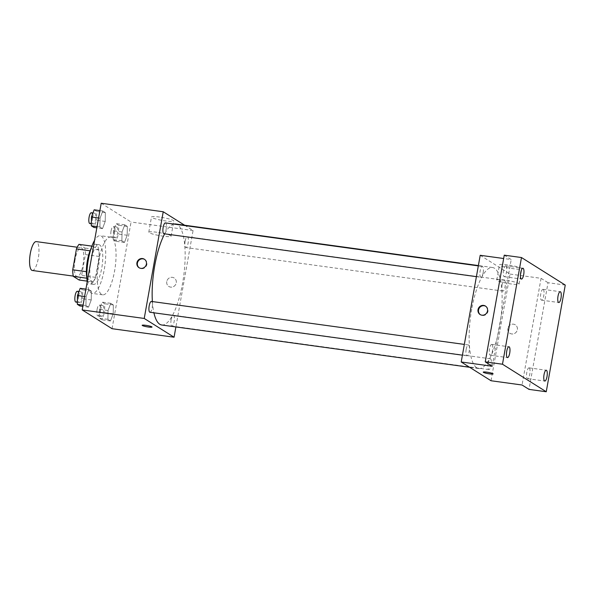 <?xml version="1.0" encoding="UTF-8"?>
<svg xmlns="http://www.w3.org/2000/svg" width="595" height="595" viewBox="0 0 595 595"><rect width="100%" height="100%" fill="white"/><g stroke="black" fill="none" stroke-linecap="round" stroke-linejoin="round"><path stroke-width="0.45" stroke-dasharray="2.98 2.23" d="M32.294 270.465A14.57 4.321 97.8 0 0 38.556 256.624A14.57 4.321 97.8 0 0 36.258 241.607M75.089 259.688A14.57 4.321 97.8 0 0 77.082 276.615A14.57 4.321 97.8 0 0 83.345 262.774A14.57 4.321 97.8 0 0 81.046 247.758A14.57 4.321 97.8 0 0 75.089 259.688M79.001 244.352L84.84 248.018A19.561 5.801 97.8 0 1 85.405 254.571L81.686 275.44A19.561 5.801 97.8 0 1 79.135 280.029M87.086 281.115L92.917 281.918L86.87 278.222M86.364 271.677L90.053 250.807M86.513 271.699A19.561 5.801 97.8 0 0 87.078 278.244M92.917 281.918A19.561 5.801 97.8 0 0 95.468 277.329L81.686 275.44M90.232 250.83A19.561 5.801 97.8 0 1 92.783 246.241L98.621 249.915A19.561 5.801 97.8 0 1 99.187 256.46L95.468 277.329M91.013 248.643A20.029 5.943 -82.2 0 1 95.572 244.24A20.029 5.943 -82.2 0 1 98.733 264.887A20.029 5.943 -82.2 0 1 90.128 283.927A20.029 5.943 -82.2 0 1 89.362 283.637A20.029 5.943 -82.2 0 1 86.915 278.453M92.813 284.113A20.029 5.943 97.8 0 0 93.571 284.395A20.029 5.943 97.8 0 0 102.184 265.363A20.029 5.943 97.8 0 0 99.023 244.709A20.029 5.943 97.8 0 0 90.827 261.116A20.029 5.943 97.8 0 0 92.813 284.113M98.621 249.915L84.84 248.018M92.783 246.241L91.89 246.122M99.187 256.46L85.405 254.571M87.175 282.06A29.133 8.642 97.8 0 0 92.329 293.417A29.133 8.642 97.8 0 0 104.854 265.727A29.133 8.642 97.8 0 0 100.258 235.694A29.133 8.642 97.8 0 0 94.62 240.254M98.673 260.967A29.133 8.642 97.8 0 0 102.667 294.837A29.133 8.642 97.8 0 0 115.192 267.148A29.133 8.642 97.8 0 0 110.596 237.108A29.133 8.642 97.8 0 0 98.673 260.967M113.206 313.766L110.484 320.958L107.903 319.329L108.037 310.516L110.752 303.324L113.34 304.952L113.206 313.766L110.484 320.958L107.903 319.329L108.037 310.516L110.752 303.324L113.34 304.952L113.206 313.766L104.586 312.583L101.871 319.775L99.291 318.147L99.425 309.333L102.139 302.141L104.72 303.77L104.586 312.583M127.189 235.248L124.474 242.433L121.886 240.811L122.02 231.998L124.742 224.806L127.323 226.435L127.189 235.248L124.474 242.433L121.886 240.811L122.02 231.998L124.742 224.806L127.323 226.435L127.189 235.248L118.576 234.066L115.861 241.25L113.273 239.629L113.407 230.815L116.122 223.623L118.71 225.252L118.576 234.066M101.21 203.245L131.056 222.017L112.046 328.7M91.243 299.954L88.521 307.139L85.94 305.518L86.074 296.697L88.789 289.512L91.377 291.141L91.243 299.954L88.521 307.139L85.94 305.518L86.074 296.697L88.789 289.512L91.377 291.141L91.243 299.954L82.623 298.772L79.909 305.956M105.226 221.429L102.511 228.621L99.923 226.993L100.057 218.179L102.779 210.994L105.36 212.616L105.226 221.429L102.511 228.621L99.923 226.993L100.057 218.179L102.779 210.994L105.36 212.616L105.226 221.429L96.613 220.247L93.898 227.439M152.387 301.561A50.984 15.12 97.8 0 0 153.904 312.799M161.714 324.996A50.984 15.12 97.8 0 0 183.632 276.549A50.984 15.12 97.8 0 0 175.585 223.98M173.852 224.07A50.984 15.12 97.8 0 0 164.666 233.835M184.629 225.222L193.07 230.533L175.897 326.945M185.134 241.198A5.459 1.621 97.8 0 0 185.878 247.55A5.459 1.621 97.8 0 0 188.228 242.358A5.459 1.621 97.8 0 0 187.365 236.728A5.459 1.621 97.8 0 0 185.134 241.198M171.144 319.723A5.459 1.621 97.8 0 0 171.895 326.067A5.459 1.621 97.8 0 0 174.246 320.876A5.459 1.621 97.8 0 0 173.383 315.246A5.459 1.621 97.8 0 0 171.144 319.723M149.933 312.256A5.459 1.621 97.8 0 0 152.283 307.065A5.459 1.621 97.8 0 0 151.42 301.434M165.403 222.909A5.459 1.621 -82.2 0 1 166.154 229.261A5.459 1.621 -82.2 0 1 163.915 233.731M193.07 230.533L131.056 222.017M159.549 217.071A11.342 1.443 -169.9 0 0 151.48 217.034A11.342 1.443 -169.9 0 0 162.39 220.44A11.342 1.443 -169.9 0 0 173.807 221.005A11.342 1.443 -169.9 0 0 159.549 217.071M166.771 281.569A5.005 4.738 -57.8 0 0 175.525 284.745A5.005 4.738 -57.8 0 0 174.179 277.984A5.005 4.738 -57.8 0 0 166.771 281.569A5.005 4.738 -57.8 0 0 175.518 284.745A5.005 4.738 -57.8 0 0 174.179 277.984A5.005 4.738 -57.8 0 0 166.771 281.569M144.578 259.375A5.005 4.738 122.2 0 1 146.906 264.418A5.005 4.738 122.2 0 1 139.26 267.839M156.842 232.266A11.342 1.443 -169.9 0 0 148.78 232.221A11.342 1.443 -169.9 0 0 159.691 235.627A11.342 1.443 -169.9 0 0 171.1 236.2A11.342 1.443 -169.9 0 0 156.842 232.266M142.16 325.301L142.16 325.294A5.005 0.64 10.1 0 1 145.723 325.316A5.005 0.64 10.1 0 1 152.015 327.049A5.005 0.64 10.1 0 1 152.015 327.057L152.015 327.057M471.701 309.266A50.984 15.12 97.8 0 0 478.692 368.528A50.984 15.12 97.8 0 0 500.611 320.08A50.984 15.12 97.8 0 0 492.563 267.512A50.984 15.12 97.8 0 0 471.701 309.266M483.133 272.793A5.459 1.621 -82.2 0 1 480.894 277.27A5.459 1.621 -82.2 0 1 480.039 271.632A5.459 1.621 -82.2 0 1 482.381 266.441A5.459 1.621 -82.2 0 1 483.133 272.793M488.123 363.255A5.459 1.621 97.8 0 0 488.874 369.599A5.459 1.621 97.8 0 0 491.225 364.408A5.459 1.621 97.8 0 0 490.362 358.778A5.459 1.621 97.8 0 0 488.123 363.255M466.16 349.436A5.459 1.621 97.8 0 0 466.911 355.788A5.459 1.621 97.8 0 0 469.262 350.596A5.459 1.621 97.8 0 0 468.399 344.966A5.459 1.621 97.8 0 0 466.16 349.436M502.113 284.73A5.459 1.621 97.8 0 0 502.857 291.081A5.459 1.621 97.8 0 0 505.207 285.89A5.459 1.621 97.8 0 0 504.344 280.26A5.459 1.621 97.8 0 0 502.113 284.73M480.21 255.292L510.049 274.064L491.046 380.748M504.255 255.173L511.217 259.554L503.66 258.513M565.25 285.072L548.025 282.707L529.022 389.39M510.049 274.064L541.063 278.326L548.025 282.707M507.535 264.864A11.342 1.443 -169.9 0 0 499.473 264.82A11.342 1.443 -169.9 0 0 510.384 268.226A11.342 1.443 -169.9 0 0 521.8 268.799A11.342 1.443 -169.9 0 0 507.535 264.864M541.063 278.326L522.053 385.01M507.87 328.41A5.005 4.738 -57.8 0 0 516.624 331.586A5.005 4.738 -57.8 0 0 515.277 324.825A5.005 4.738 -57.8 0 0 507.87 328.41A5.005 4.738 -57.8 0 0 516.616 331.586A5.005 4.738 -57.8 0 0 515.27 324.825A5.005 4.738 -57.8 0 0 507.87 328.41M492.214 366.237L511.217 259.554M485.676 306.224A5.005 4.738 122.2 0 1 488.004 311.259A5.005 4.738 122.2 0 1 480.358 314.681M504.835 280.052A11.342 1.443 -169.9 0 0 496.765 280.014A11.342 1.443 -169.9 0 0 507.676 283.421A11.342 1.443 -169.9 0 0 519.093 283.986A11.342 1.443 -169.9 0 0 504.835 280.052M483.259 372.143L483.259 372.143A5.005 0.64 10.1 0 1 486.822 372.158A5.005 0.64 10.1 0 1 493.114 373.898L493.114 373.898M529.245 367.941A5.459 1.621 97.8 0 0 529.037 367.859A5.459 1.621 97.8 0 0 526.687 373.05A5.459 1.621 97.8 0 0 527.549 378.688A5.459 1.621 97.8 0 0 529.847 373.853A5.459 1.621 97.8 0 0 529.245 367.941M543.235 289.415A5.459 1.621 97.8 0 0 543.027 289.341A5.459 1.621 97.8 0 0 540.677 294.532A5.459 1.621 97.8 0 0 541.539 300.163A5.459 1.621 97.8 0 0 543.83 295.336A5.459 1.621 97.8 0 0 543.235 289.415M491.946 344.475A5.459 1.621 97.8 0 0 491.738 344.401A5.459 1.621 97.8 0 0 489.387 349.592A5.459 1.621 97.8 0 0 490.25 355.222A5.459 1.621 97.8 0 0 492.548 350.388A5.459 1.621 97.8 0 0 491.946 344.475M505.929 265.958A5.459 1.621 97.8 0 0 505.72 265.876A5.459 1.621 97.8 0 0 503.377 271.067A5.459 1.621 97.8 0 0 504.24 276.697A5.459 1.621 97.8 0 0 506.531 271.87A5.459 1.621 97.8 0 0 505.929 265.958M94.159 209.812L96.747 211.433L96.613 220.247M92.537 217.681A5.459 1.621 97.8 0 0 93.289 224.032A5.459 1.621 97.8 0 0 95.631 218.841A5.459 1.621 97.8 0 0 94.769 213.211A5.459 1.621 97.8 0 0 92.537 217.681M102.511 228.621L96.829 227.84M99.923 226.993L97.052 226.598M100.057 218.179L98.592 217.978M102.779 210.994L99.9 210.6M105.36 212.616L96.747 211.433M89.838 223.564A5.459 1.621 97.8 0 0 92.188 218.372A5.459 1.621 97.8 0 0 91.325 212.735M114.5 231.5A5.459 1.621 97.8 0 0 115.252 237.851A5.459 1.621 97.8 0 0 117.594 232.66A5.459 1.621 97.8 0 0 116.732 227.03A5.459 1.621 97.8 0 0 114.5 231.5M124.474 242.433L115.861 241.25M121.886 240.811L113.273 239.629M122.02 231.998L113.407 230.815M124.742 224.806L116.122 223.623M127.323 226.435L118.71 225.252M111.057 231.024A5.459 1.621 97.8 0 0 111.8 237.375A5.459 1.621 97.8 0 0 114.151 232.184A5.459 1.621 97.8 0 0 113.288 226.554A5.459 1.621 97.8 0 0 111.057 231.024M80.176 288.33L82.757 289.951L82.623 298.772M78.547 296.206A5.459 1.621 97.8 0 0 79.299 302.558A5.459 1.621 97.8 0 0 81.649 297.366A5.459 1.621 97.8 0 0 80.786 291.728A5.459 1.621 97.8 0 0 78.547 296.206M88.521 307.139L82.846 306.358M85.94 305.518L83.062 305.123M86.074 296.697L84.602 296.496M88.789 289.512L85.918 289.118M91.377 291.141L82.757 289.951M75.855 302.082A5.459 1.621 97.8 0 0 78.205 296.89A5.459 1.621 97.8 0 0 77.343 291.26M100.51 310.017A5.459 1.621 97.8 0 0 101.262 316.369A5.459 1.621 97.8 0 0 103.612 311.178A5.459 1.621 97.8 0 0 102.749 305.547A5.459 1.621 97.8 0 0 100.51 310.017M110.484 320.958L101.871 319.775M107.903 319.329L99.291 318.147M108.037 310.516L99.425 309.333M110.752 303.324L102.139 302.141M113.34 304.952L104.72 303.77M97.067 309.549A5.459 1.621 97.8 0 0 97.818 315.893A5.459 1.621 97.8 0 0 100.168 310.709A5.459 1.621 97.8 0 0 99.306 305.071A5.459 1.621 97.8 0 0 97.067 309.549M73.245 276.095L77.082 276.615M77.209 247.23L81.046 247.758M99.023 244.709L95.572 244.24M93.571 284.395L90.128 283.927M110.596 237.108L100.258 235.694M102.667 294.837L92.329 293.417M144.838 259.524L144.332 259.212M139.505 268.003L138.999 267.691M171.1 236.2L173.807 221.005M148.78 232.221L151.48 217.034M492.563 267.512L478.38 265.563M478.692 368.528L469.648 367.286M476.409 276.653L480.894 277.27M478.321 265.883L482.381 266.441M490.362 358.778L173.383 315.246M488.874 369.599L171.895 326.067M468.399 344.966L464.338 344.408M466.911 355.788L462.419 355.17M504.344 280.26L187.365 236.728M502.857 291.081L185.878 247.55M485.937 306.373L485.431 306.053M480.604 314.844L480.098 314.532M519.093 283.986L521.8 268.799M496.765 280.014L499.473 264.82M527.549 378.688L544.782 381.053M529.037 367.859L546.262 370.224M490.25 355.222L507.476 357.588M491.738 344.401L508.963 346.766M504.24 276.697L521.465 279.07M505.72 265.876L522.953 268.241M541.539 300.163L558.764 302.528M543.027 289.341L560.252 291.706M94.769 213.211L92.969 212.965M93.289 224.032L91.34 223.765M116.732 227.03L113.288 226.554M115.252 237.851L111.8 237.375M80.786 291.728L78.986 291.483M79.299 302.558L77.357 302.29M102.749 305.547L99.306 305.071M101.262 316.369L97.818 315.893"/><path stroke-width="0.89" d="M77.209 247.23L36.258 241.607A14.57 4.321 97.8 0 0 30.3 253.537A14.57 4.321 97.8 0 0 32.294 270.465L73.245 276.095M87.086 281.115L79.135 280.029L73.297 276.355A19.561 5.801 97.8 0 1 72.731 269.803L76.45 248.941A19.561 5.801 97.8 0 1 79.001 244.352L91.89 246.122M86.87 278.222L73.297 276.355M90.053 250.807L76.45 248.941M86.364 271.677L72.731 269.803M86.915 278.453A20.029 5.943 -82.2 0 1 91.013 248.643M94.62 240.254A29.133 8.642 97.8 0 0 88.335 259.546A29.133 8.642 97.8 0 0 87.175 282.06M175.897 326.945L174.067 337.216L112.046 328.7L82.207 309.928L101.21 203.245L163.231 211.761L184.629 225.222M174.067 337.216L144.228 318.451L82.207 309.928M145.723 325.316A5.005 0.64 10.1 0 1 152.015 327.057A5.005 0.64 10.1 0 1 146.98 326.804A5.005 0.64 10.1 0 1 142.16 325.301A5.005 0.64 10.1 0 1 145.723 325.316M164.666 233.835A50.984 15.12 97.8 0 0 154.722 265.734A50.984 15.12 97.8 0 0 152.387 301.561M153.904 312.799A50.984 15.12 97.8 0 0 161.714 324.996L469.648 367.286M478.38 265.563L175.585 223.98A50.984 15.12 97.8 0 0 173.852 224.07M144.228 318.451L163.231 211.761M464.338 344.408L151.42 301.434A5.459 1.621 97.8 0 0 149.181 305.904A5.459 1.621 97.8 0 0 149.933 312.256L462.419 355.17M476.409 276.653L163.915 233.731A5.459 1.621 -82.2 0 1 163.052 228.101A5.459 1.621 -82.2 0 1 165.403 222.909L478.321 265.883M146.407 264.098A5.005 4.738 122.2 0 1 138.999 267.691A5.005 4.738 122.2 0 1 137.661 260.922A5.005 4.738 122.2 0 1 146.407 264.098M139.26 267.839A5.005 4.738 122.2 0 1 144.578 259.375M152.015 327.057A5.005 0.64 10.1 0 1 146.98 326.804A5.005 0.64 10.1 0 1 142.16 325.294M546.247 391.755L502.478 364.222L521.48 257.538L565.25 285.072L546.247 391.755L529.022 389.39L522.053 385.01L491.046 380.748L461.207 361.983L480.21 255.292L503.66 258.513M502.478 364.222L485.252 361.857L504.255 255.173L521.48 257.538M461.207 361.983L492.214 366.237L485.252 361.857M486.822 372.158A5.005 0.64 10.1 0 1 493.114 373.898A5.005 0.64 10.1 0 1 488.071 373.645A5.005 0.64 10.1 0 1 483.259 372.143A5.005 0.64 10.1 0 1 486.822 372.158M487.506 310.947A5.005 4.738 122.2 0 1 480.098 314.532A5.005 4.738 122.2 0 1 478.759 307.771A5.005 4.738 122.2 0 1 487.506 310.947M480.358 314.681A5.005 4.738 122.2 0 1 485.676 306.224M493.114 373.898A5.005 0.64 10.1 0 1 488.079 373.645A5.005 0.64 10.1 0 1 483.259 372.143M558.556 302.453A5.459 1.621 -82.2 0 1 557.954 296.541A5.459 1.621 -82.2 0 1 560.252 291.706A5.459 1.621 -82.2 0 1 560.46 291.781A5.459 1.621 -82.2 0 1 561.063 297.701A5.459 1.621 -82.2 0 1 558.764 302.528A5.459 1.621 -82.2 0 1 558.556 302.453M521.257 278.988A5.459 1.621 -82.2 0 1 520.655 273.075A5.459 1.621 -82.2 0 1 522.953 268.241A5.459 1.621 -82.2 0 1 523.161 268.323A5.459 1.621 -82.2 0 1 523.756 274.236A5.459 1.621 -82.2 0 1 521.465 279.07A5.459 1.621 -82.2 0 1 521.257 278.988M507.267 357.513A5.459 1.621 -82.2 0 1 506.672 351.593A5.459 1.621 -82.2 0 1 508.963 346.766A5.459 1.621 -82.2 0 1 509.171 346.84A5.459 1.621 -82.2 0 1 509.774 352.753A5.459 1.621 -82.2 0 1 507.476 357.588A5.459 1.621 -82.2 0 1 507.267 357.513M544.574 380.971A5.459 1.621 -82.2 0 1 543.971 375.058A5.459 1.621 -82.2 0 1 546.262 370.224A5.459 1.621 -82.2 0 1 546.47 370.306A5.459 1.621 -82.2 0 1 547.073 376.219A5.459 1.621 -82.2 0 1 544.782 381.053A5.459 1.621 -82.2 0 1 544.574 380.971M96.829 227.84L93.898 227.439L91.31 225.81L91.444 216.996L94.159 209.812L99.9 210.6M97.052 226.598L91.31 225.81M98.592 217.978L91.444 216.996M92.969 212.965L91.325 212.735A5.459 1.621 97.8 0 0 89.094 217.212A5.459 1.621 97.8 0 0 89.838 223.564L91.34 223.765M82.846 306.358L79.909 305.956L77.328 304.335L77.462 295.514L80.176 288.33L85.918 289.118M83.062 305.123L77.328 304.335M84.602 296.496L77.462 295.514M78.986 291.483L77.343 291.26A5.459 1.621 97.8 0 0 75.104 295.73A5.459 1.621 97.8 0 0 75.855 302.082L77.357 302.29"/></g></svg>
